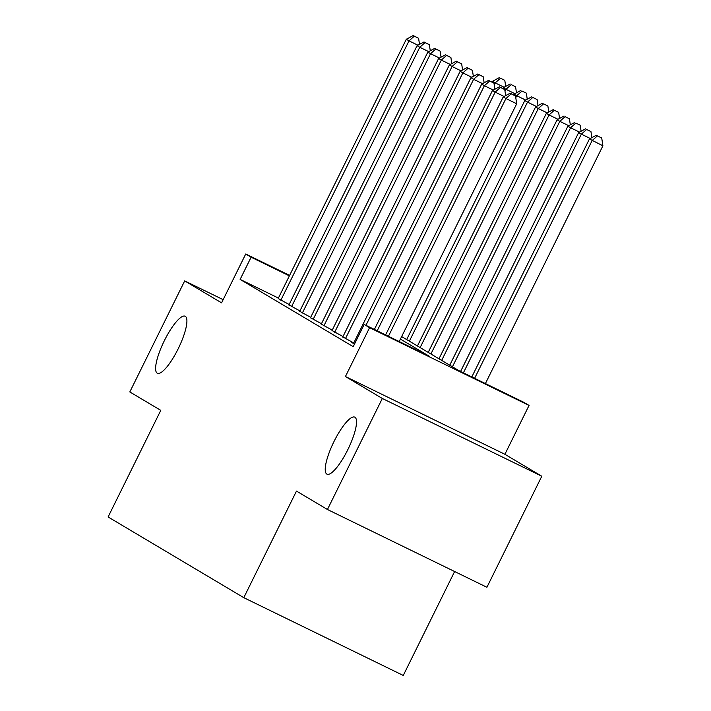 <?xml version="1.0" encoding="UTF-8"?>
<svg xmlns="http://www.w3.org/2000/svg" width="711" height="711" viewBox="0 0 711 711"><rect width="100%" height="100%" fill="white"/><g stroke="black" fill="none" stroke-linecap="round" stroke-linejoin="round"><path stroke-width="1.07" d="M333.983 441.558A31.711 7.99 116 0 1 354.78 417.153A31.711 7.99 116 0 1 347.768 449.761A31.711 7.99 116 0 1 326.971 474.166A31.711 7.99 116 0 1 333.983 441.558M164.365 340.649A31.711 7.99 116 0 1 185.162 316.244A31.711 7.99 116 0 1 178.15 348.852A31.711 7.99 116 0 1 157.353 373.257A31.711 7.99 116 0 1 164.365 340.649M401.644 336.579L459.013 370.707L523.66 402.239L529.046 405.439L369.578 327.673L364.192 324.465L428.84 355.998L400.409 339.085M504.899 454.293L345.43 376.528L382.314 398.471L327.442 509.503L486.911 587.277L541.791 476.237L504.899 454.293L529.046 405.439M454.622 571.528L403.261 675.45L243.793 597.675L108.099 516.959L160.784 410.363L129.82 391.939L184.691 280.907L221.583 302.85L245.73 253.996L289.608 275.397M382.314 398.471L541.791 476.237M223.156 299.66L184.691 280.907M353.58 343.333L351.616 342.373L354.496 344.088M342.809 336.925L353.767 342.96M332.046 330.517L342.995 336.552M321.274 324.109L332.224 330.144M310.503 317.701L321.461 323.736M299.731 311.294L310.689 317.328M288.968 304.895L299.918 310.929M278.401 298.069L240.131 279.405L353.216 346.675L364.192 324.465M278.197 298.487L289.146 304.521M345.43 376.528L369.578 327.673M240.131 279.405L251.107 257.195L245.73 253.996M327.442 509.503L296.478 491.088L243.793 597.675M289.377 275.859L251.107 257.195M417.917 45.22L409.003 40.865L280.809 300.246M414.282 36.19L418.592 38.296L413.198 35.55L414.282 36.19L409.003 40.865L406.31 39.265L278.117 298.647M419.508 44.366L418.592 38.296M413.198 35.55L406.31 39.265M494.234 84.858L495.203 82.903L492.51 81.303L492.11 82.112M504.126 87.257L495.203 82.903L500.482 78.228L504.792 80.334L500.482 78.228M492.51 81.303L499.406 77.588M504.792 80.334L505.708 86.404M428.689 51.627L419.766 47.273L291.572 306.654M425.045 42.598L429.355 44.695L423.969 41.958L425.045 42.598L419.766 47.273L417.081 45.673L288.888 305.055M430.279 50.765L429.355 44.695M423.969 41.958L417.081 45.673M439.46 58.035L430.537 53.681L302.344 313.062M435.816 49.006L440.127 51.103L434.741 48.366L435.816 49.006L430.537 53.681L427.844 52.081L299.651 311.462M441.051 57.173L440.127 51.103M434.741 48.366L427.844 52.081M450.232 64.434L441.309 60.088L313.116 319.47M446.588 55.414L450.898 57.511L445.513 54.774L446.588 55.414L441.309 60.088L438.616 58.489L310.423 317.87M451.814 63.581L450.898 57.511M445.513 54.774L438.616 58.489M460.995 70.842L452.08 66.496L323.887 325.878M457.36 61.821L461.67 63.919L456.284 61.173L457.36 61.821L452.08 66.496L449.388 64.897L321.194 324.269M462.585 69.989L461.67 63.919M456.284 61.173L449.388 64.897M505.006 91.266L505.974 89.31L503.281 87.711L502.881 88.519M514.888 93.665L505.974 89.31L511.253 84.636L515.564 86.742L511.253 84.636M503.281 87.711L510.169 83.996M515.564 86.742L516.479 92.812M515.777 97.674L516.737 95.718L514.044 94.119L513.653 94.927M525.66 100.073L516.737 95.718L522.016 91.044L526.327 93.141L522.016 91.044M514.044 94.119L520.941 90.404M526.327 93.141L527.251 99.211M409.367 341.173L527.509 102.126L524.816 100.527L406.674 339.574M536.432 106.481L527.509 102.126L532.788 97.451L537.098 99.549L532.788 97.451M524.816 100.527L531.712 96.812M537.098 99.549L538.023 105.619M420.139 347.581L538.28 108.534L535.587 106.934L417.446 345.981M547.203 112.88L538.28 108.534L543.56 103.859L547.87 105.957L543.56 103.859M535.587 106.934L542.484 103.211M547.87 105.957L548.785 112.027M471.766 77.25L462.852 72.904L334.659 332.286M468.122 68.22L472.433 70.327L467.047 67.581L468.122 68.22L462.852 72.904L460.159 71.304L331.966 330.677M473.357 76.397L472.433 70.327M467.047 67.581L460.159 71.304M430.902 353.989L549.052 114.942L546.359 113.342L428.209 352.389M557.966 119.288L549.052 114.942L554.331 110.258L558.642 112.365L554.331 110.258M546.359 113.342L553.247 109.618M558.642 112.365L559.557 118.435M482.538 83.658L473.615 79.312L345.422 338.685M478.894 74.628L483.204 76.735L477.819 73.988L478.894 74.628L473.615 79.312L470.922 77.703L342.729 337.085M484.129 82.805L483.204 76.735M477.819 73.988L470.922 77.703M441.673 360.397L559.815 121.35L557.122 119.741L438.98 358.788M568.738 125.696L559.815 121.35L565.094 116.666L569.404 118.773L565.094 116.666M557.122 119.741L564.019 116.026M569.404 118.773L570.329 124.843M493.31 90.066L484.387 85.711L365.961 325.327M489.666 81.036L493.976 83.143L488.59 80.396L489.666 81.036L484.387 85.711L481.694 84.111L353.5 343.493M494.892 89.213L493.976 83.143M488.59 80.396L481.694 84.111M452.445 366.805L570.586 127.758L567.893 126.149L449.752 365.196M579.509 132.104L570.586 127.758L575.866 123.074L580.176 125.18L575.866 123.074M567.893 126.149L574.79 122.434M580.176 125.18L581.1 131.251M504.081 96.474L495.158 92.119L377.194 330.802M500.437 87.444L504.748 89.542L499.362 86.804L500.437 87.444L495.158 92.119L492.465 90.519L374.386 329.433M505.663 95.612L504.748 89.542M499.362 86.804L492.465 90.519M463.394 372.848L581.358 134.157L578.665 132.557L460.586 371.48M590.281 138.512L581.358 134.157L586.637 129.482L590.948 131.588L586.637 129.482M578.665 132.557L585.562 128.842M590.948 131.588L591.863 137.658M399.2 341.538L516.701 103.779L505.93 98.527L388.419 336.285M511.2 93.852L515.511 95.949L510.125 93.212L511.2 93.852L505.93 98.527L503.237 96.927L385.611 334.917M516.701 103.779L515.511 95.949M510.125 93.212L503.237 96.927M485.4 383.576L602.901 145.817L589.437 138.965L471.811 376.954M474.619 378.323L592.13 140.565L597.409 135.89L601.719 137.987L597.409 135.89M589.437 138.965L596.325 135.25M601.719 137.987L602.901 145.817"/></g></svg>
